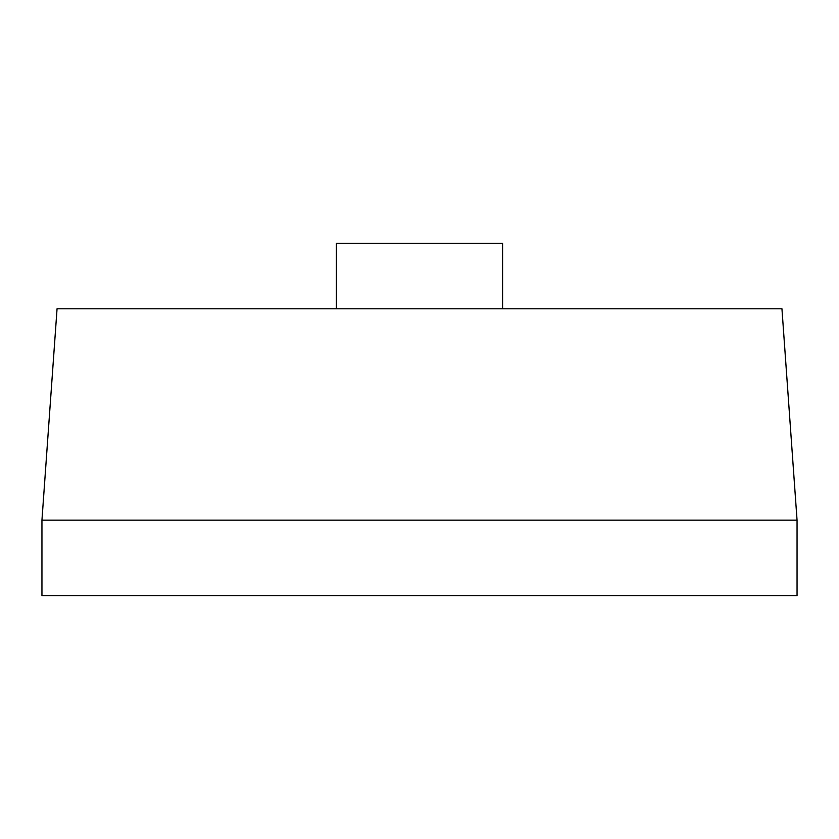 <?xml version="1.0" encoding="UTF-8"?>
<svg xmlns="http://www.w3.org/2000/svg" width="839" height="839" viewBox="0 0 839 839"><rect width="100%" height="100%" fill="white"/><g stroke="black" fill="none" stroke-linecap="round" stroke-linejoin="round"><path stroke-width="1.26" d="M336.439 308.752L336.439 243.31L502.561 243.31L502.561 308.752M41.95 520.18L57.052 308.752L781.948 308.752L797.05 520.18L797.05 595.69L41.95 595.69L41.95 520.18L797.05 520.18"/></g></svg>
